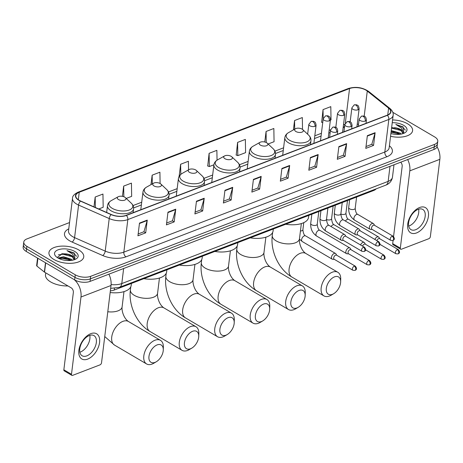 <?xml version="1.0" encoding="UTF-8"?>
<svg xmlns="http://www.w3.org/2000/svg" width="463" height="463" viewBox="0 0 463 463"><rect width="100%" height="100%" fill="white"/><g stroke="black" fill="none" stroke-linecap="round" stroke-linejoin="round"><path stroke-width="0.69" d="M376.164 188.846A10.956 5.261 -173 0 1 373.6 190.53L114.222 290.041A10.956 5.261 -173 0 1 110.356 290.868M69.537 222.564L27.01 238.879A10.956 5.261 7 0 0 23.775 242.039L23.15 247.126A10.956 5.261 7 0 0 26.258 251.444L74.647 279.895A10.956 5.261 7 0 0 90.053 281.406L433.9 149.485A10.956 5.261 7 0 0 437.141 146.331L437.454 143.785A10.956 5.261 7 0 1 434.213 146.945A10.956 5.261 7 0 0 437.454 143.785L437.766 141.244A10.956 5.261 7 0 0 434.653 136.926L392.815 112.324M23.775 242.039A10.956 5.261 7 0 0 26.883 246.351L75.272 274.808L74.96 277.349A10.956 5.261 7 0 0 90.366 278.865L434.213 146.945L90.366 278.865A10.956 5.261 7 0 1 74.96 277.349L26.57 248.897L74.96 277.349L74.647 279.895M23.463 244.58A10.956 5.261 7 0 0 26.57 248.897A10.956 5.261 7 0 1 23.463 244.58M53.928 259.488A17.53 8.421 7 0 0 72.483 263.221A17.53 8.421 7 0 0 83.757 256.855A17.53 8.421 7 0 0 78.779 249.951A17.53 8.421 7 0 0 60.225 246.212A17.53 8.421 7 0 0 48.951 252.584A17.53 8.421 7 0 0 53.928 259.488A17.53 8.421 7 0 0 72.483 263.221A17.53 8.421 7 0 0 83.757 256.855A17.53 8.421 7 0 0 78.779 249.951A17.53 8.421 7 0 0 60.225 246.212A17.53 8.421 7 0 0 48.951 252.584A17.53 8.421 7 0 0 53.928 259.488M390.564 136.29A17.53 8.421 7 0 0 412.585 130.699A17.53 8.421 7 0 0 407.614 123.795A17.53 8.421 7 0 0 392.572 119.94A17.53 8.421 7 0 1 407.614 123.795A17.53 8.421 7 0 1 412.585 130.699A17.53 8.421 7 0 1 390.564 136.29M79.104 200.236A11.691 5.614 -173 0 1 75.787 195.635A11.691 5.614 -173 0 1 79.237 192.267L349.553 88.56A11.691 5.614 -173 0 1 367.275 91.055L388.596 108.116A11.691 5.614 -173 0 1 390.622 111.838A11.691 5.614 -173 0 1 387.172 115.206L126.168 215.341A11.691 5.614 -173 0 1 111.276 214.508L80.643 201.023A11.691 5.614 -173 0 1 79.104 200.236M78.895 200.317A11.98 5.753 7 0 0 80.475 201.121L111.108 214.612A11.98 5.753 7 0 0 126.376 215.457L387.375 115.328A11.98 5.753 7 0 0 388.839 108.058L367.518 90.997A11.98 5.753 7 0 0 349.351 88.439L79.034 192.145A11.98 5.753 7 0 0 78.895 200.317M330.397 120.102L331.028 119.859L330.802 106.635L323.035 109.615L321.652 122.267M237.594 142.396L237.814 155.62L245.587 152.64L245.361 139.415L237.594 142.396L236.205 155.047M217.043 160.175L216.875 150.342L209.108 153.322L207.725 165.974M75.272 274.808A10.956 5.261 7 0 0 90.679 276.318L434.525 144.398A10.956 5.261 7 0 0 437.766 141.244M318.15 154.544L316.594 167.265L308.821 170.245L310.384 157.524L318.15 154.544A2.923 1.904 -111 0 1 318.069 154.966L310.337 157.935M346.637 143.617L345.074 156.338L337.307 159.318L338.87 146.597L346.637 143.617A2.923 1.904 -111 0 1 346.55 144.039L338.818 147.008M375.117 132.69L373.554 145.411L365.787 148.391L367.35 135.671L375.117 132.69A2.923 1.904 -111 0 1 375.03 133.112L367.298 136.081M232.71 187.324L231.147 200.045L223.38 203.025L224.943 190.305L232.71 187.324A2.923 1.904 -111 0 1 232.623 187.746L224.891 190.715M204.229 198.251L202.667 210.972L194.9 213.952L196.457 201.231L204.229 198.251A2.923 1.904 -111 0 1 204.142 198.673L196.41 201.642M175.743 209.178L174.186 221.899L166.414 224.879L167.976 212.158L175.743 209.178A2.923 1.904 -111 0 1 175.662 209.6L167.93 212.569M147.263 220.104L145.7 232.825L137.933 235.806L139.496 223.085L147.263 220.104A2.923 1.904 -111 0 1 147.176 220.527L139.444 223.496M289.67 165.47L288.108 178.191L280.341 181.172L281.903 168.451L289.67 165.47A2.923 1.904 -111 0 1 289.589 165.893L281.851 168.862M261.19 176.397L259.627 189.118L251.86 192.099L253.423 179.378L261.19 176.397A2.923 1.904 -111 0 1 261.103 176.82L253.371 179.789M268.118 143.993L274.067 141.713L273.841 128.488L266.075 131.469L264.778 142.014M302.524 129.403L302.322 117.561L294.555 120.542L293.403 129.895M188.539 169.852L188.395 161.269L180.628 164.249L179.146 176.299M160.105 183.498L159.914 172.195L152.148 175.176L150.984 184.627M126.231 198.43L131.66 196.353L131.434 183.122L123.667 186.103L122.406 196.353M98.723 208.987L103.174 207.279L102.954 194.049L95.181 197.03L93.972 206.892M259.627 189.118L257.81 188.047M252.086 190.241L257.879 188.019L261.103 176.82M288.108 178.191L286.29 177.121M280.572 179.314L286.36 177.092L289.589 165.893M145.7 232.825L143.883 231.755M138.165 233.954L143.952 231.731L147.176 220.527M174.186 221.899L172.363 220.828M166.645 223.021L172.439 220.805L175.662 209.6M202.667 210.972L200.844 209.901M195.126 212.095L200.919 209.872L204.142 198.673M231.147 200.045L229.33 198.974M223.606 201.168L229.399 198.945L232.623 187.746M373.554 145.411L371.737 144.34M366.013 146.534L371.806 144.311L375.03 133.112M345.074 156.338L343.251 155.267M337.533 157.461L343.326 155.238L346.55 144.039M316.594 167.265L314.771 166.194M309.053 168.387L314.846 166.165L318.069 154.966M209.108 153.322L209.334 166.547L207.563 165.916M213.912 164.793L209.334 166.547M180.628 164.249L180.801 174.348M152.148 175.176L152.298 183.892M123.667 186.103L123.847 196.746M95.181 197.03L95.361 207.505M237.814 155.62L236.043 154.989M266.075 131.469L266.26 142.535M294.555 120.542L294.7 129.165M323.035 109.615L323.191 118.829M322.723 122.649L321.49 122.209M45.727 272.863L45.496 274.756A18.265 8.768 7 0 0 50.675 281.944A18.265 8.768 7 0 0 67.98 285.955M58.037 258.03L63.547 256.757L71.377 259.239L72.512 260.212M58.813 258.441L63.425 257.769L67.534 258.493L71.447 260.391M74.994 259.465L74.283 253.041L66.973 250.593L72.818 254.245L74.144 258.354A8.253 3.964 7 0 0 71.817 255.651A8.253 3.964 7 0 0 65.445 253.869L68.026 254.453L71.748 256.213L74.034 259.494M74.144 258.354L73.877 259.87M57.916 257.955A11.911 5.718 7 0 0 75.863 259.043A11.911 5.718 7 0 0 74.792 251.478A11.911 5.718 7 0 0 59.2 249.464A11.911 5.718 7 0 0 56.081 256.612A11.911 5.718 7 0 0 57.916 257.955M65.445 253.869L62.378 253.736L57.285 257.393M66.973 250.593L73.808 253.255L76.545 256.311M58.35 254.783L63.078 254.262L72.46 256.768M59.027 258.545L62.58 258.302L71.238 260.42M62.019 253.759L68.356 254.557M61.591 257.798L67.858 258.597M87.669 359.109A14.613 8.594 -59.5 0 1 78.872 350.364A14.613 8.594 -59.5 0 1 90.794 333.667A14.613 8.594 -59.5 0 1 99.586 342.417A14.613 8.594 -59.5 0 1 87.669 359.109M89.301 335.519A11.691 6.876 120.5 0 0 80.574 345.537A11.691 6.876 120.5 0 0 82.13 355.775A11.691 6.876 120.5 0 0 86.807 355.873A11.691 6.876 120.5 0 0 95.534 345.855A11.691 6.876 120.5 0 0 93.977 335.623A11.691 6.876 120.5 0 0 89.301 335.519M89.787 335.351A11.691 6.876 -59.5 0 1 80.342 352.071A11.691 6.876 -59.5 0 1 79.856 352.239M74.277 279.675A14.613 9.509 69 0 1 80.984 297.009L71.493 374.283A1.829 1.076 120.5 0 0 71.863 375.36A1.829 1.076 120.5 0 0 72.593 375.377L100.043 364.85A1.829 1.076 120.5 0 0 101.53 362.76L111.016 285.486L80.984 297.009M108.874 274.183A14.613 9.509 69 0 1 111.016 285.486M71.863 375.36L64.224 370.869A1.829 1.076 -59.5 0 1 63.853 369.792L73.345 292.518A3.652 2.379 -111 0 0 71.186 287.836L44.558 272.18A1.829 0.88 -173 0 1 44.355 272.041L36.947 266.115A1.829 0.88 -173 0 1 36.635 265.531L37.549 258.082M155.012 362.39A10.047 5.909 120.5 0 0 156.291 361.765A10.047 5.909 120.5 0 0 163.283 349.872A10.047 5.909 120.5 0 0 157.16 344.894A10.047 5.909 120.5 0 0 148.964 356.377A10.047 5.909 120.5 0 0 155.012 362.39M156.291 361.765L153.82 363.218A13.699 8.056 -59.5 0 1 152.072 364.068A13.699 8.056 -59.5 0 1 146.597 363.953A13.699 8.056 -59.5 0 1 144.774 351.955A13.699 8.056 -59.5 0 1 155.001 340.218A13.699 8.056 -59.5 0 1 160.482 340.34A13.699 8.056 -59.5 0 1 163.352 347.007L163.283 349.872M124.738 197.169A4.381 2.107 7 0 0 118.134 196.769A4.381 2.107 7 0 0 118.522 199.553A4.381 2.107 7 0 0 124.263 200.294A4.381 2.107 7 0 0 125.415 197.66A4.381 2.107 7 0 0 124.738 197.169M110.153 292.535A20.088 9.648 7 0 0 131.185 285.399L131.428 283.437M190.484 348.778A10.047 5.909 120.5 0 0 191.763 348.153A10.047 5.909 120.5 0 0 198.754 336.265A10.047 5.909 120.5 0 0 192.631 331.288A10.047 5.909 120.5 0 0 184.436 342.765A10.047 5.909 120.5 0 0 190.484 348.778M191.763 348.153L189.292 349.611A13.699 8.056 -59.5 0 1 187.544 350.462A13.699 8.056 -59.5 0 1 182.069 350.341A13.699 8.056 -59.5 0 1 180.246 338.349A13.699 8.056 -59.5 0 1 190.472 326.612A13.699 8.056 -59.5 0 1 195.953 326.728A13.699 8.056 -59.5 0 1 198.824 333.401L198.754 336.265M160.21 183.556A4.381 2.107 7 0 0 153.606 183.163A4.381 2.107 7 0 0 154 185.941A4.381 2.107 7 0 0 159.735 186.687A4.381 2.107 7 0 0 160.887 184.054A4.381 2.107 7 0 0 160.21 183.556M143.848 278.674A20.088 9.648 7 0 0 166.657 271.787L166.9 269.831M225.956 335.171A10.047 5.909 120.5 0 0 227.235 334.546A10.047 5.909 120.5 0 0 234.226 322.659A10.047 5.909 120.5 0 0 228.103 317.682A10.047 5.909 120.5 0 0 219.908 329.158A10.047 5.909 120.5 0 0 225.956 335.171M227.235 334.546L224.763 335.999A13.699 8.056 -59.5 0 1 223.021 336.85A13.699 8.056 -59.5 0 1 217.541 336.734A13.699 8.056 -59.5 0 1 215.717 324.737A13.699 8.056 -59.5 0 1 225.95 313A13.699 8.056 -59.5 0 1 231.425 313.121A13.699 8.056 -59.5 0 1 234.295 319.788L234.226 322.659M195.681 169.95A4.381 2.107 7 0 0 189.078 169.551A4.381 2.107 7 0 0 189.471 172.334A4.381 2.107 7 0 0 195.212 173.075A4.381 2.107 7 0 0 196.358 170.448A4.381 2.107 7 0 0 195.681 169.95M179.32 265.062A20.088 9.648 7 0 0 202.128 258.18L202.372 256.218M261.427 321.559A10.047 5.909 120.5 0 0 262.706 320.934A10.047 5.909 120.5 0 0 269.697 309.047A10.047 5.909 120.5 0 0 263.574 304.069A10.047 5.909 120.5 0 0 255.379 315.546A10.047 5.909 120.5 0 0 261.427 321.559M262.706 320.934L260.235 322.393A13.699 8.056 -59.5 0 1 258.493 323.243A13.699 8.056 -59.5 0 1 253.012 323.128A13.699 8.056 -59.5 0 1 251.189 311.13A13.699 8.056 -59.5 0 1 261.421 299.393A13.699 8.056 -59.5 0 1 266.896 299.509A13.699 8.056 -59.5 0 1 269.773 306.182L269.697 309.047M231.159 156.344A4.381 2.107 7 0 0 224.549 155.944A4.381 2.107 7 0 0 224.943 158.722A4.381 2.107 7 0 0 230.684 159.469A4.381 2.107 7 0 0 231.83 156.835A4.381 2.107 7 0 0 231.159 156.344M214.791 251.455A20.088 9.648 7 0 0 237.6 244.568L237.843 242.612M296.899 307.953A10.047 5.909 120.5 0 0 298.178 307.328A10.047 5.909 120.5 0 0 305.175 295.44A10.047 5.909 120.5 0 0 299.046 290.463A10.047 5.909 120.5 0 0 290.857 301.94A10.047 5.909 120.5 0 0 296.899 307.953M298.178 307.328L295.707 308.786A13.699 8.056 -59.5 0 1 293.964 309.631A13.699 8.056 -59.5 0 1 288.484 309.515A13.699 8.056 -59.5 0 1 286.661 297.518A13.699 8.056 -59.5 0 1 296.893 285.781A13.699 8.056 -59.5 0 1 302.368 285.902A13.699 8.056 -59.5 0 1 305.244 292.57L305.175 295.44M266.63 142.731A4.381 2.107 7 0 0 260.021 142.332A4.381 2.107 7 0 0 260.414 145.116A4.381 2.107 7 0 0 266.156 145.857A4.381 2.107 7 0 0 267.301 143.229A4.381 2.107 7 0 0 266.63 142.731M250.263 237.843A20.088 9.648 7 0 0 273.077 230.962L273.315 229M332.37 294.341A10.047 5.909 120.5 0 0 333.655 293.721A10.047 5.909 120.5 0 0 340.646 281.828A10.047 5.909 120.5 0 0 334.523 276.851A10.047 5.909 120.5 0 0 326.328 288.327A10.047 5.909 120.5 0 0 332.37 294.341M333.655 293.721L331.184 295.174A13.699 8.056 -59.5 0 1 329.436 296.025A13.699 8.056 -59.5 0 1 323.955 295.909A13.699 8.056 -59.5 0 1 322.132 283.912A13.699 8.056 -59.5 0 1 332.365 272.175A13.699 8.056 -59.5 0 1 337.845 272.29A13.699 8.056 -59.5 0 1 340.716 278.963L340.646 281.828M302.102 129.125A4.381 2.107 7 0 0 295.492 128.726A4.381 2.107 7 0 0 295.886 131.509A4.381 2.107 7 0 0 301.627 132.25A4.381 2.107 7 0 0 302.773 129.617A4.381 2.107 7 0 0 302.102 129.125M285.735 224.237A20.088 9.648 7 0 0 308.549 217.355L308.786 215.393M336.763 255.269L335.935 253.903A3.287 1.933 120.5 0 0 335.507 253.469A3.287 1.933 120.5 0 0 334.193 253.44A3.287 1.933 120.5 0 0 331.514 257.196A3.287 1.933 120.5 0 0 332.174 259.141A3.287 1.933 120.5 0 0 332.758 259.303L334.355 259.361M354.317 266.127A2.373 1.395 120.5 0 1 355.266 266.15L336.572 255.159A2.373 1.395 120.5 0 0 335.623 255.136A2.373 1.395 120.5 0 0 333.69 257.85A2.373 1.395 120.5 0 0 334.164 259.251L352.858 270.242L354.913 270.409A2.373 1.545 69 0 0 355.717 269.171A2.373 1.545 -111 0 0 354.317 266.127A2.373 1.395 120.5 0 0 352.546 268.164A2.373 1.395 120.5 0 0 352.858 270.242M351.104 249.765L350.277 248.399A3.287 1.933 120.5 0 0 349.854 247.965A3.287 1.933 120.5 0 0 348.541 247.942A3.287 1.933 120.5 0 0 345.855 251.698A3.287 1.933 120.5 0 0 346.521 253.637A3.287 1.933 120.5 0 0 347.105 253.799L348.697 253.857M368.664 260.623A2.373 1.395 120.5 0 1 369.613 260.646L350.919 249.655A2.373 1.395 120.5 0 0 349.97 249.632A2.373 1.395 120.5 0 0 348.031 252.347A2.373 1.395 120.5 0 0 348.512 253.747L367.205 264.738L369.26 264.911A2.373 1.545 69 0 0 370.064 263.667A2.373 1.545 -111 0 0 368.664 260.623A2.373 1.395 120.5 0 0 366.887 262.66A2.373 1.395 120.5 0 0 367.205 264.738M365.452 244.261L364.624 242.896A3.287 1.933 120.5 0 0 364.196 242.467A3.287 1.933 120.5 0 0 362.882 242.438A3.287 1.933 120.5 0 0 360.544 244.962M383.005 255.119A2.373 1.395 120.5 0 0 381.234 257.156A2.373 1.395 120.5 0 0 381.547 259.234L383.601 259.407A2.373 1.545 69 0 0 384.406 258.163A2.373 1.545 -111 0 0 383.005 255.119A2.373 1.395 120.5 0 1 383.954 255.142L365.261 244.151A2.373 1.395 120.5 0 0 364.312 244.128A2.373 1.395 120.5 0 0 362.546 246.142M379.793 238.758L378.965 237.392A3.287 1.933 120.5 0 0 378.543 236.963A3.287 1.933 120.5 0 0 377.229 236.934A3.287 1.933 120.5 0 0 374.885 239.458M397.352 249.621A2.373 1.395 120.5 0 0 395.576 251.652A2.373 1.395 120.5 0 0 395.894 253.73L397.949 253.903A2.373 1.545 69 0 0 398.753 252.659A2.373 1.545 -111 0 0 397.352 249.621A2.373 1.395 120.5 0 1 398.302 249.638L379.608 238.648A2.373 1.395 120.5 0 0 378.659 238.624A2.373 1.395 120.5 0 0 376.894 240.638M345.919 236.361L345.091 234.996A3.287 1.933 120.5 0 0 344.663 234.567A3.287 1.933 120.5 0 0 342.261 235.245A3.287 1.933 120.5 0 0 340.67 238.295A3.287 1.933 120.5 0 0 341.329 240.233A3.287 1.933 120.5 0 0 341.914 240.395L343.511 240.453M363.472 247.225A2.373 1.395 120.5 0 1 364.422 247.242L345.728 236.252A2.373 1.395 120.5 0 0 344.779 236.228A2.373 1.395 120.5 0 0 342.846 238.943A2.373 1.395 120.5 0 0 343.32 240.343L362.014 251.334L364.068 251.507A2.373 1.545 69 0 0 364.873 250.263A2.373 1.545 -111 0 0 363.472 247.225A2.373 1.395 120.5 0 0 361.701 249.256A2.373 1.395 120.5 0 0 362.014 251.334M360.26 230.858L359.433 229.492A3.287 1.933 120.5 0 0 359.01 229.063A3.287 1.933 120.5 0 0 356.608 229.741A3.287 1.933 120.5 0 0 355.011 232.791A3.287 1.933 120.5 0 0 355.677 234.729A3.287 1.933 120.5 0 0 356.261 234.891L357.853 234.949M377.82 241.721A2.373 1.395 120.5 0 1 378.769 241.738L360.075 230.748A2.373 1.395 120.5 0 0 359.126 230.724A2.373 1.395 120.5 0 0 357.187 233.439A2.373 1.395 120.5 0 0 357.668 234.839L376.361 245.83L378.416 246.003A2.373 1.545 69 0 0 379.22 244.759A2.373 1.545 -111 0 0 377.82 241.721A2.373 1.395 120.5 0 0 376.043 243.752A2.373 1.395 120.5 0 0 376.361 245.83M374.608 225.354L373.78 223.988A3.287 1.933 120.5 0 0 373.352 223.56A3.287 1.933 120.5 0 0 370.95 224.242A3.287 1.933 120.5 0 0 369.358 227.287A3.287 1.933 120.5 0 0 370.018 229.226A3.287 1.933 120.5 0 0 370.603 229.388L372.2 229.445M392.161 236.217A2.373 1.395 120.5 0 1 393.11 236.234L374.417 225.244A2.373 1.395 120.5 0 0 373.467 225.221A2.373 1.395 120.5 0 0 371.534 227.935A2.373 1.395 120.5 0 0 372.009 229.335L390.703 240.332L392.757 240.5A2.373 1.545 69 0 0 393.562 239.255A2.373 1.545 -111 0 0 392.161 236.217A2.373 1.395 120.5 0 0 390.39 238.248A2.373 1.395 120.5 0 0 390.703 240.332M416.497 232.953A14.613 8.594 -59.5 0 1 407.706 224.202A14.613 8.594 -59.5 0 1 419.623 207.511A14.613 8.594 -59.5 0 1 428.42 216.256A14.613 8.594 -59.5 0 1 416.497 232.953M418.135 209.363A11.691 6.876 120.5 0 0 409.408 219.381A11.691 6.876 120.5 0 0 410.959 229.613A11.691 6.876 120.5 0 0 415.635 229.717A11.691 6.876 120.5 0 0 424.368 219.699A11.691 6.876 120.5 0 0 422.812 209.461A11.691 6.876 120.5 0 0 418.135 209.363M418.621 209.195A11.691 6.876 -59.5 0 1 409.17 225.915A11.691 6.876 -59.5 0 1 408.69 226.083M407.671 159.55A14.613 9.509 69 0 1 409.813 170.853L400.327 248.127A1.829 1.076 120.5 0 0 400.698 249.204A1.829 1.076 120.5 0 0 401.427 249.221L428.871 238.688A1.829 1.076 120.5 0 0 430.364 236.605L439.85 159.33L409.813 170.853M437.043 146.783A14.613 9.509 69 0 1 439.85 159.33M400.698 249.204L393.058 244.713A1.829 1.076 -59.5 0 1 392.688 243.636L393.093 240.343M393.556 236.57L402.173 166.356A3.652 2.379 -111 0 0 400.709 162.224M391.264 130.589L400.206 133.084L401.346 134.05M391.142 131.602L396.363 132.331L400.281 134.235M403.823 133.309L403.117 126.885L395.807 124.437L401.652 128.089L402.978 132.198A8.253 3.964 7 0 0 400.645 129.495A8.253 3.964 7 0 0 394.279 127.713L396.86 128.297L400.576 130.051L402.868 133.332M402.978 132.198L402.712 133.709M390.905 133.523A11.911 5.718 7 0 0 404.697 132.881A11.911 5.718 7 0 0 403.626 125.323A11.911 5.718 7 0 0 392.23 122.712M395.807 124.437L402.636 127.099L405.374 130.155M391.571 128.101L401.288 130.612M391.073 132.14L400.067 134.258M391.634 127.597L397.19 128.401M391.137 131.631L396.693 132.441M114.419 288.426L114.222 290.041M373.687 189.795L373.6 190.53M90.053 281.406L90.679 276.318M26.258 251.444L26.883 246.351M433.9 149.485L434.525 144.398M111.103 284.577A14.613 7.014 7 0 0 121.792 283.564L123.638 268.523M385.679 185.2A7.304 4.757 -111 0 0 388.156 181.374A14.613 7.014 7 0 0 392.474 177.161C391.762 181.056 389.499 183.736 385.679 185.2L119.315 287.39A7.304 4.757 -111 0 0 121.792 283.564L388.156 181.374L390.002 166.333M79.237 192.267L78.322 199.738M389.4 145.77A18.265 8.768 -173 0 1 386.993 156.697L125.988 256.832A3.652 2.379 -111 0 1 123.835 252.156L127.834 219.589A14.613 7.014 -173 0 1 109.216 218.553L78.583 205.068A14.613 7.014 -173 0 1 76.655 204.085A14.613 7.014 -173 0 1 72.512 198.332L68.512 230.898A14.613 7.014 7 0 0 72.656 236.651A14.613 7.014 7 0 0 74.584 237.629L105.217 251.12A14.613 7.014 7 0 0 123.835 252.156L384.834 152.02A14.613 7.014 7 0 0 389.151 147.813L393.151 115.246A14.613 7.014 -173 0 1 388.833 119.454L127.834 219.589A3.652 2.379 -111 0 0 126.376 215.457M80.475 201.121A3.652 1.702 -66.2 0 0 78.583 205.068L74.584 237.629A3.652 1.702 113.8 0 1 72.083 242.051A18.265 8.768 -173 0 1 68.761 228.855M387.375 115.328A3.652 2.379 69 0 1 388.833 119.454L384.834 152.02A3.652 2.379 -111 0 0 386.993 156.697M388.839 108.058A3.652 2.529 -51.3 0 1 389.904 108.458L368.589 91.396C362.425 87.339 355.688 86.378 348.379 88.502L78.062 192.209A3.652 2.379 69 0 1 79.034 192.145M125.988 256.832A18.265 8.768 -173 0 1 102.717 255.535A3.652 1.702 113.8 0 0 105.217 251.12L109.216 218.553A3.652 1.702 -66.2 0 1 111.108 214.612M367.518 90.997A3.652 2.529 -51.3 0 1 368.589 91.396M349.351 88.439A3.652 2.379 -111 0 0 348.379 88.502M102.717 255.535L72.083 242.051M388.596 108.116L387.757 114.963M367.275 91.055L364.19 116.178M358.518 124.408A11.691 5.614 7 0 0 357.251 124.026M349.553 88.56L345.3 123.216M344.883 124.292L343.482 124.825M330.536 129.796L329.141 130.329M321.415 133.292L314.794 135.833M283.599 147.801L274.918 151.135M248.127 161.413L239.446 164.741M212.656 175.02L203.975 178.353M177.179 188.632L168.503 191.96M141.707 202.238L133.031 205.566M343.152 127.533A6.575 4.277 -111 0 0 344.657 125.982M45.698 262.874L44.558 272.18M63.853 369.792L71.493 374.283M44.355 272.041L45.496 262.752M37.908 258.29L36.947 266.115M123.98 291.626L122.11 306.882C121.503 310.499 123.679 318.312 128.39 321.467A13.699 8.056 120.5 0 0 122.915 321.351A13.699 8.056 120.5 0 0 112.683 333.088A13.699 8.056 120.5 0 0 114.506 345.085L146.597 363.953M122.11 306.882A13.699 6.58 -173 0 1 118.065 310.823A13.699 6.58 -173 0 1 107.792 311.749M111.161 200.676A12.079 5.799 7 0 0 112.249 208.344A12.079 5.799 7 0 0 128.066 210.393A12.079 5.799 7 0 0 131.232 203.141C133.014 204.843 133.795 206.77 133.587 208.911A13.149 6.314 7 0 1 125.126 213.686A13.149 6.314 7 0 1 111.213 210.885A13.149 6.314 7 0 1 107.48 205.705C107.792 203.575 109.019 201.897 111.161 200.676L118.134 196.769M159.451 278.014L157.582 293.27A13.699 6.58 -173 0 1 153.537 297.217A13.699 6.58 -173 0 1 134.276 295.325A13.699 6.58 -173 0 1 130.387 289.931C128.384 305.493 136.759 323.822 149.977 331.473L182.069 350.341M157.582 293.27C156.974 296.893 159.15 304.706 163.867 307.86A13.699 8.056 120.5 0 0 158.387 307.745A13.699 8.056 120.5 0 0 148.154 319.476A13.699 8.056 120.5 0 0 149.977 331.473M146.638 187.069A12.079 5.799 7 0 0 147.72 194.738A12.079 5.799 7 0 0 163.537 196.787A12.079 5.799 7 0 0 166.703 189.529C168.486 191.236 169.273 193.158 169.059 195.305A13.149 6.314 7 0 1 160.597 200.08A13.149 6.314 7 0 1 146.684 197.279A13.149 6.314 7 0 1 142.951 192.099C143.264 189.969 144.491 188.291 146.638 187.069L153.606 183.163M194.923 264.408L193.054 279.664A13.699 6.58 -173 0 1 189.008 283.611A13.699 6.58 -173 0 1 169.747 281.718A13.699 6.58 -173 0 1 165.864 276.324C163.861 291.887 172.23 310.216 185.449 317.867L217.541 336.734M193.054 279.664C192.446 283.281 194.622 291.094 199.339 294.248A13.699 8.056 120.5 0 0 193.858 294.132A13.699 8.056 120.5 0 0 183.632 305.869A13.699 8.056 120.5 0 0 185.449 317.867M182.109 173.457A12.079 5.799 7 0 0 183.192 181.126A12.079 5.799 7 0 0 199.009 183.174A12.079 5.799 7 0 0 202.175 175.923C203.957 177.63 204.744 179.551 204.53 181.693A13.149 6.314 7 0 1 196.075 186.467A13.149 6.314 7 0 1 182.156 183.666A13.149 6.314 7 0 1 178.429 178.486C178.735 176.357 179.962 174.678 182.109 173.457L189.078 169.551M230.4 250.796L228.525 266.051A13.699 6.58 -173 0 1 224.48 269.998A13.699 6.58 -173 0 1 205.219 268.106A13.699 6.58 -173 0 1 201.336 262.712C199.333 278.275 207.708 296.604 220.926 304.255L253.012 323.128M228.525 266.051C227.923 269.674 230.099 277.487 234.81 280.642A13.699 8.056 120.5 0 0 229.33 280.526A13.699 8.056 120.5 0 0 219.103 292.263A13.699 8.056 120.5 0 0 220.926 304.255M217.581 159.851A12.079 5.799 7 0 0 218.663 167.519A12.079 5.799 7 0 0 234.481 169.568A12.079 5.799 7 0 0 237.646 162.31C239.429 164.018 240.216 165.939 240.002 168.086A13.149 6.314 7 0 1 231.546 172.861A13.149 6.314 7 0 1 217.627 170.06A13.149 6.314 7 0 1 213.9 164.88C214.207 162.75 215.434 161.072 217.581 159.851L224.549 155.944M265.872 237.189L263.997 252.445A13.699 6.58 -173 0 1 259.951 256.392A13.699 6.58 -173 0 1 240.691 254.5A13.699 6.58 -173 0 1 236.807 249.106C234.805 264.668 243.179 282.997 256.398 290.648L288.484 309.515M263.997 252.445C263.395 256.062 265.571 263.881 270.282 267.029A13.699 8.056 120.5 0 0 264.801 266.914A13.699 8.056 120.5 0 0 254.575 278.651A13.699 8.056 120.5 0 0 256.398 290.648M253.053 146.239A12.079 5.799 7 0 0 254.135 153.907A12.079 5.799 7 0 0 269.958 155.956A12.079 5.799 7 0 0 273.118 148.704C274.9 150.411 275.688 152.333 275.473 154.474A13.149 6.314 7 0 1 267.018 159.249A13.149 6.314 7 0 1 253.099 156.448A13.149 6.314 7 0 1 249.372 151.268C249.684 149.138 250.911 147.465 253.053 146.239L260.021 142.332M301.344 223.577L299.468 238.833A13.699 6.58 -173 0 1 295.423 242.78A13.699 6.58 -173 0 1 276.162 240.887A13.699 6.58 -173 0 1 272.279 235.493C270.276 251.056 278.651 269.385 291.869 277.036L323.955 295.909M299.468 238.833C298.866 242.456 301.043 250.269 305.754 253.423A13.699 8.056 120.5 0 0 300.279 253.307A13.699 8.056 120.5 0 0 290.046 265.044A13.699 8.056 120.5 0 0 291.869 277.036M288.524 132.632A12.079 5.799 7 0 0 289.606 140.301A12.079 5.799 7 0 0 305.43 142.349A12.079 5.799 7 0 0 308.59 135.098C310.378 136.799 311.159 138.726 310.945 140.868A13.149 6.314 7 0 1 302.489 145.642A13.149 6.314 7 0 1 288.576 142.841A13.149 6.314 7 0 1 284.843 137.661C285.156 135.532 286.383 133.853 288.524 132.632L295.492 128.726M307.635 134.195L308.844 124.362A3.652 1.754 7 0 0 309.88 125.803A3.652 1.754 7 0 0 315.019 126.306A3.652 2.379 -111 0 0 312.861 121.63A3.652 2.379 69 0 0 311.159 121.399L313.468 121.294C314.574 122.029 315.459 121.202 316.096 125.253A3.652 1.754 7 0 1 315.019 126.306M300.435 230.985A3.287 1.58 7 0 0 301.772 230.771A3.287 1.58 7 0 0 302.895 229.77C303.306 233.421 304.208 235.464 305.609 235.893A3.287 1.933 120.5 0 0 304.295 235.864A3.287 1.933 120.5 0 0 304.15 235.922A3.287 1.933 120.5 0 0 301.807 238.775A3.287 1.933 120.5 0 0 302.275 241.559L299.439 239.093M320.494 140.787L323.191 118.858A3.652 1.754 7 0 0 324.227 120.299A3.652 1.754 7 0 0 329.361 120.802A3.652 2.379 -111 0 0 327.202 116.126A3.652 2.379 69 0 0 325.506 115.895L327.81 115.791C328.915 116.526 329.806 115.698 330.437 119.749A3.652 1.754 7 0 1 329.361 120.802M311.645 224.758A3.287 1.58 7 0 0 316.119 225.267A3.287 1.58 7 0 0 317.236 224.266C317.647 227.918 318.556 229.961 319.956 230.389A3.287 1.933 120.5 0 0 318.642 230.36A3.287 1.933 120.5 0 0 318.492 230.418A3.287 1.933 120.5 0 0 316.154 233.271A3.287 1.933 120.5 0 0 316.623 236.055C312.375 233.051 310.401 228.855 310.714 223.467A3.287 1.58 7 0 0 311.645 224.758M335.82 127.337L337.533 113.354A3.652 1.754 7 0 0 338.569 114.795A3.652 1.754 7 0 0 343.708 115.299A3.652 2.379 -111 0 0 341.549 110.622A3.652 2.379 69 0 0 339.848 110.391L342.157 110.287C343.262 111.022 344.148 110.194 344.785 114.245A3.652 1.754 7 0 1 343.708 115.299M326.502 219.508A3.287 1.58 7 0 0 330.46 219.763A3.287 1.58 7 0 0 331.583 218.762C331.994 222.414 332.897 224.457 334.298 224.885A3.287 1.933 120.5 0 0 332.984 224.856A3.287 1.933 120.5 0 0 332.839 224.92A3.287 1.933 120.5 0 0 331.068 226.569M350.161 121.833L351.88 107.856A3.652 1.754 7 0 0 352.916 109.291A3.652 1.754 7 0 0 358.049 109.795A3.652 2.379 -111 0 0 355.891 105.118A3.652 2.379 69 0 0 354.195 104.887L356.498 104.783C357.604 105.518 358.495 104.69 359.126 108.741A3.652 1.754 7 0 1 358.049 109.795M340.843 214.004A3.287 1.58 7 0 0 344.808 214.259A3.287 1.58 7 0 0 345.925 213.258C346.336 216.91 347.244 218.953 348.645 219.381A3.287 1.933 120.5 0 0 347.331 219.352A3.287 1.933 120.5 0 0 347.181 219.416A3.287 1.933 120.5 0 0 345.415 221.065M329.598 137.291L330.484 130.115A3.652 1.754 7 0 0 331.52 131.556A3.652 1.754 7 0 0 336.653 132.059A3.652 2.379 -111 0 0 334.5 127.383A3.652 2.379 69 0 0 332.799 127.151L335.108 127.047C336.207 127.782 337.099 126.955 337.735 131.006A3.652 1.754 7 0 1 336.653 132.059M320.923 219.861A3.287 1.58 7 0 0 325.396 220.371A3.287 1.58 7 0 0 326.513 219.369C326.924 223.021 327.833 225.064 329.234 225.487A3.287 1.933 120.5 0 0 327.769 225.522A3.287 1.933 120.5 0 0 325.234 229.22A3.287 1.933 120.5 0 0 325.9 231.159C321.652 228.155 319.678 223.959 319.991 218.565A3.287 1.58 7 0 0 320.923 219.861M343.945 131.787L344.825 124.616A3.652 1.754 7 0 0 345.861 126.052A3.652 1.754 7 0 0 351 126.555A3.652 2.379 -111 0 0 348.842 121.879A3.652 2.379 69 0 0 347.146 121.647L349.449 121.543C350.555 122.278 351.44 121.451 352.077 125.502A3.652 1.754 7 0 1 351 126.555M335.264 214.357A3.287 1.58 7 0 0 339.738 214.867A3.287 1.58 7 0 0 340.861 213.865C341.272 217.517 342.174 219.56 343.575 219.989A3.287 1.933 120.5 0 0 342.116 220.018A3.287 1.933 120.5 0 0 339.582 223.716A3.287 1.933 120.5 0 0 340.241 225.655C335.993 222.651 334.026 218.455 334.332 213.067A3.287 1.58 7 0 0 335.264 214.357M358.287 126.289L359.172 119.113A3.652 1.754 7 0 0 360.208 120.548A3.652 1.754 7 0 0 365.342 121.051A3.652 2.379 -111 0 0 363.189 116.375A3.652 2.379 69 0 0 361.487 116.144L363.796 116.039C364.896 116.774 365.787 115.947 366.424 119.998A3.652 1.754 7 0 1 365.342 121.051M349.611 208.854A3.287 1.58 7 0 0 354.085 209.363A3.287 1.58 7 0 0 355.202 208.362C355.613 212.013 356.522 214.056 357.922 214.485A3.287 1.933 120.5 0 0 356.458 214.519A3.287 1.933 120.5 0 0 353.923 218.212A3.287 1.933 120.5 0 0 354.589 220.151C350.341 217.147 348.367 212.951 348.68 207.563A3.287 1.58 7 0 0 349.611 208.854M392.688 243.636L400.327 248.127M392.474 177.161L393.99 164.799M119.315 287.39L110.669 288.351M393.151 115.246C393.486 112.856 392.404 110.593 389.904 108.458M78.062 192.209C74.242 194.09 72.396 196.127 72.512 198.332M330.188 132.516L328.805 133.049M321.085 136.012L314.464 138.547M283.263 150.521L275.514 153.496M247.792 164.128L240.037 167.102M212.32 177.74L204.565 180.709M176.849 191.346L169.093 194.321M141.377 204.953L133.622 207.928M344.518 127.14L343.152 127.545M74.045 259.818L74.144 258.996M62.378 253.736L61.677 253.77M104.748 336.537L114.506 345.085M128.39 321.467L160.482 340.34M106.652 212.476L107.48 205.705M133.124 212.673L133.587 208.911M125.415 197.66L131.232 203.141M163.867 307.86L195.953 326.728M130.769 286.84L130.387 289.931M140.787 209.733L142.951 192.099M168.596 199.061L169.059 195.305M160.887 184.054L166.703 189.529M199.339 294.248L231.425 313.121M166.24 273.228L165.864 276.324M176.258 196.121L178.429 178.486M204.067 185.455L204.53 181.693M196.358 170.448L202.175 175.923M234.81 280.642L266.896 299.509M201.712 259.621L201.336 262.712M211.736 182.515L213.9 164.88M239.539 171.842L240.002 168.086M231.83 156.835L237.646 162.31M270.282 267.029L302.368 285.902M237.183 246.009L236.807 249.106M247.207 168.902L249.372 151.268M275.01 158.236L275.473 154.474M267.301 143.229L273.118 148.704M305.754 253.423L337.845 272.29M272.661 232.403L272.279 235.493M282.679 155.296L284.843 137.661M310.488 144.63L310.945 140.868M302.773 129.617L308.59 135.098M308.844 124.362L311.159 121.399M305.609 235.893L335.507 253.469M303.769 222.651L302.895 229.77M313.879 143.327L316.096 125.253M302.275 241.559L332.174 259.141M355.266 266.15C357.025 268.262 356.909 269.68 354.913 270.409M323.191 118.858L325.506 115.895M311.848 214.219L310.714 223.467M319.956 230.389L349.854 247.965M318.799 211.55L317.236 224.266M328.221 137.824L330.437 119.749M316.623 236.055L346.521 253.637M369.613 260.646C371.372 262.758 371.251 264.182 369.26 264.911M337.533 113.354L339.848 110.391M334.298 224.885L364.196 242.467M333.146 206.047L331.583 218.762M342.568 132.32L344.785 114.245M381.547 259.234L365.533 249.817M383.954 255.142C385.714 257.254 385.598 258.678 383.601 259.407M351.88 107.856L354.195 104.887M348.645 219.381L378.543 236.963M347.487 200.548L345.925 213.258M356.909 126.816L359.126 108.741M395.894 253.73L379.88 244.314M398.302 249.638C400.061 251.75 399.939 253.174 397.949 253.903M330.484 130.115L332.799 127.151M320.952 210.729L319.991 218.565M329.234 225.487L344.663 234.567M327.902 208.061L326.513 219.369M325.9 231.159L341.329 240.233M364.422 247.242C366.181 249.354 366.065 250.778 364.068 251.507M337.324 134.328L337.735 131.006M344.825 124.616L347.146 121.647M335.299 205.225L334.332 213.067M343.575 219.989L359.01 229.063M342.25 202.557L340.861 213.865M340.241 225.655L355.677 234.729M378.769 241.738C380.528 243.851 380.407 245.274 378.416 246.003M351.672 128.824L352.077 125.502M359.172 119.113L361.487 116.144M349.64 199.721L348.68 207.563M357.922 214.485L373.352 223.56M356.591 197.053L355.202 208.362M354.589 220.151L370.018 229.226M393.11 236.234C394.87 238.347 394.754 239.77 392.757 240.5M366.013 123.326L366.424 119.998M402.879 133.657L402.978 132.84"/></g></svg>
